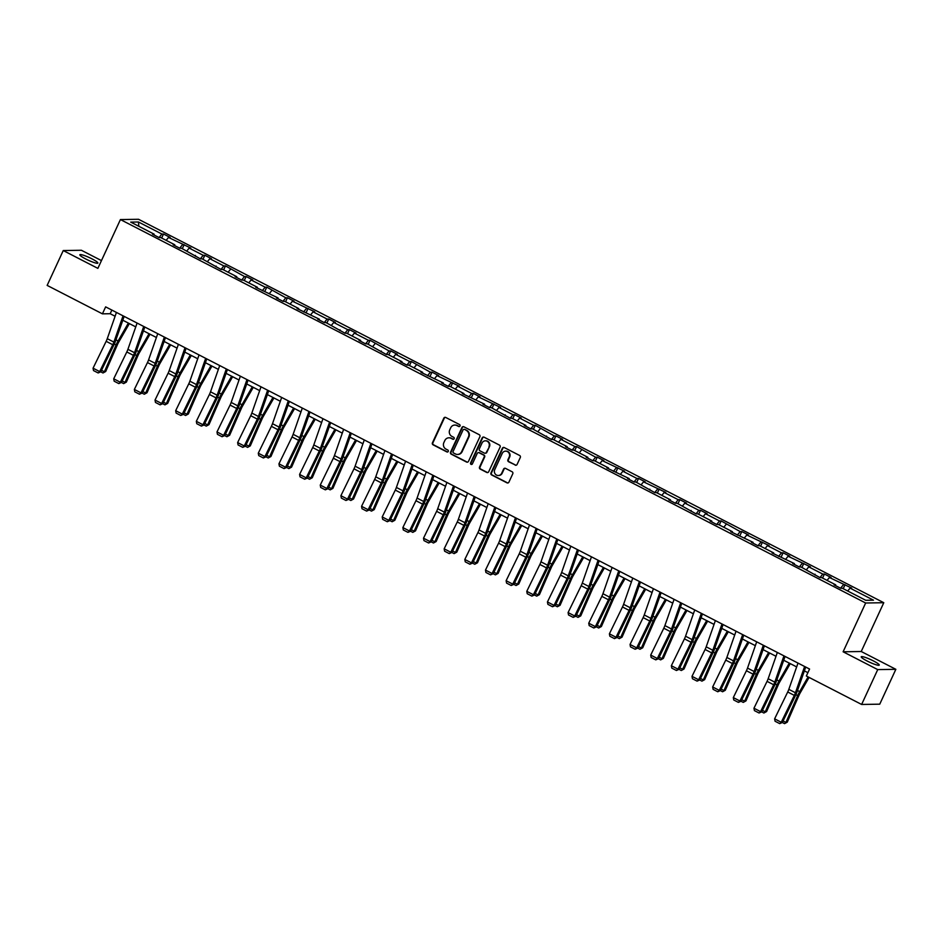 <?xml version="1.0" encoding="UTF-8"?>
<svg xmlns="http://www.w3.org/2000/svg" width="943" height="943" viewBox="0 0 943 943"><rect width="100%" height="100%" fill="white"/><g stroke="black" fill="none" stroke-linecap="round" stroke-linejoin="round"><path stroke-width="1.41" d="M460.019 426A1.061 1.014 -90.9 0 0 459.559 424.574L445.744 417.466A1.521 1.45 -90.9 0 0 443.811 418.173L432.436 442.797A1.521 1.45 -90.9 0 0 433.096 444.837L446.911 451.945A1.061 1.014 -90.9 0 0 448.267 451.449A1.061 1.014 -90.9 0 0 447.795 450.023L446.004 449.104A4.868 4.621 -90.9 0 1 443.87 442.585L444.825 440.534A4.868 4.621 -90.9 0 1 451.002 438.295L452.793 439.214A1.061 1.014 -90.9 0 0 454.137 438.719A1.061 1.014 -90.9 0 0 453.677 437.293L451.886 436.373A4.868 4.621 -90.9 0 1 449.752 429.855L450.695 427.804A4.868 4.621 -90.9 0 1 456.884 425.564L458.675 426.484A1.061 1.014 -90.9 0 0 460.019 426M873.371 660.902A9.925 1.414 24.8 0 0 861.23 656.776A9.925 1.414 24.8 0 0 867.112 660.996A9.925 1.414 24.8 0 0 879.253 665.11A9.925 1.414 24.8 0 0 873.371 660.902M92.001 258.877A9.925 1.414 24.8 0 0 79.849 254.763A9.925 1.414 24.8 0 0 85.73 258.971A9.925 1.414 24.8 0 0 97.872 263.085A9.925 1.414 24.8 0 0 92.001 258.877M515.173 465.123A1.521 1.45 -90.9 0 0 517.094 464.428L520.288 457.52A1.521 1.45 -90.9 0 0 519.628 455.481L504.293 447.583A1.521 1.45 -90.9 0 0 502.36 448.29L490.973 472.914A1.521 1.45 -90.9 0 0 491.645 474.954L506.98 482.851A1.521 1.45 -90.9 0 0 508.914 482.144L512.768 473.799A1.521 1.45 -90.9 0 0 512.096 471.759L505.542 468.388A1.521 1.45 -90.9 0 0 503.609 469.084L501.688 473.221A4.078 3.866 -90.9 0 1 498.281 475.508A4.078 3.866 -90.9 0 1 494.745 469.649L502.23 453.43A4.078 3.866 -90.9 0 1 505.648 451.143A4.078 3.866 -90.9 0 1 509.185 457.013L507.935 459.712A1.521 1.45 -90.9 0 0 508.607 461.752L515.656 465.123A1.521 1.45 -90.9 0 0 516.069 465.253M843.113 651.79L877.733 669.601L861.631 704.456L879.748 704.173L895.85 669.318L861.23 651.507L883.78 602.707L865.65 603.001L843.113 651.79L861.23 651.507M101.467 260.598L81.369 250.26L63.252 250.555L97.872 268.366L120.421 219.566L865.65 603.001M63.252 250.555L47.15 285.399L102.422 313.842L110.19 313.724L115.105 316.247M861.631 704.456L806.348 676.013L809.577 669.047L105.64 306.876L102.422 313.842M479.881 436.727A1.521 1.45 -90.9 0 0 479.209 434.688L463.873 426.79A1.521 1.45 -90.9 0 0 461.94 427.497L450.565 452.121A1.521 1.45 -90.9 0 0 451.226 454.161L466.561 462.058A1.521 1.45 -90.9 0 0 468.494 461.351L479.881 436.727M484.077 437.187L499.413 445.084A1.521 1.45 -90.9 0 1 500.085 447.123L488.698 471.748A1.521 1.45 -90.9 0 1 486.777 472.455L480.211 469.072A1.521 1.45 -90.9 0 1 479.539 467.033L484.16 457.049A1.521 1.45 -90.9 0 0 483.488 455.009L479.138 452.77A1.521 1.45 -90.9 0 0 477.205 453.465L472.396 463.873A1.061 1.014 -90.9 0 1 471.512 464.463A1.061 1.014 -90.9 0 1 470.581 462.93L482.156 437.894A1.521 1.45 -90.9 0 1 484.077 437.187M877.733 669.601L895.85 669.318M865.745 600.29L842.311 588.232L840.673 588.267L834.06 584.86L835.698 584.825L821.659 577.611L820.021 577.635L801.008 566.979L799.369 567.014L792.745 563.608L794.395 563.584L772.093 552.975L773.731 552.952L759.704 545.738L758.066 545.761L751.441 542.355L753.08 542.331L730.79 531.722L732.428 531.699L718.401 524.485L716.751 524.508L710.138 521.102L711.776 521.078L697.749 513.852L696.099 513.876L677.086 503.232L675.447 503.256L668.835 499.849L670.473 499.825L656.434 492.6L654.796 492.623L635.782 481.979L634.144 482.003L627.519 478.596L629.17 478.572L606.868 467.964L608.506 467.94L594.479 460.726L592.841 460.75L586.216 457.343L587.854 457.32L573.827 450.094L572.189 450.117L565.564 446.723L567.203 446.687L553.176 439.473L551.525 439.497L532.524 428.841L530.874 428.876L524.261 425.47L525.899 425.434L511.86 418.221L510.222 418.244L491.209 407.588L489.57 407.624L482.957 404.217L484.596 404.182L462.294 393.585L463.944 393.561L449.905 386.335L448.267 386.371L441.642 382.964L443.281 382.929L420.991 372.332L422.629 372.308L408.602 365.082L406.963 365.118L400.339 361.711L401.977 361.688L387.95 354.462L386.3 354.485L367.298 343.841L365.648 343.865L359.035 340.458L360.674 340.435L346.635 333.209L344.997 333.233L325.983 322.589L324.345 322.612L317.732 319.206L319.371 319.182L297.069 308.573L298.719 308.55L284.68 301.336L283.041 301.359L276.417 297.953L278.055 297.929L255.765 287.32L257.404 287.297L243.377 280.083L241.738 280.106L235.113 276.7L236.752 276.676L222.725 269.45L221.075 269.474L202.073 258.83L200.423 258.853L181.41 248.198L179.771 248.221L173.158 244.826L174.797 244.791L160.758 237.577L159.119 237.601L152.507 234.194L154.145 234.17L130.712 222.112L138.444 221.994L161.878 234.041L163.516 234.017L170.141 237.424L168.502 237.447L190.792 248.056L189.154 248.08L203.181 255.294L204.831 255.27L211.444 258.677L209.806 258.7L223.833 265.926L225.483 265.902L244.496 276.547L246.135 276.523L252.748 279.93L251.109 279.953L265.148 287.179L266.786 287.155L285.8 297.799L287.438 297.776L294.063 301.182L292.413 301.206L314.714 311.815L313.076 311.838L327.103 319.052L328.742 319.029L335.366 322.435L333.728 322.459L347.755 329.685L349.393 329.661L356.018 333.056L354.379 333.091L368.407 340.305L370.057 340.282L389.058 350.937L390.708 350.902L397.321 354.309L395.683 354.344L409.722 361.558L411.36 361.534L430.373 372.19L432.012 372.155L438.625 375.562L436.986 375.597L459.288 386.194L457.638 386.217L471.677 393.443L473.315 393.408L479.94 396.814L478.301 396.85L500.592 407.447L498.953 407.47L512.98 414.696L514.619 414.661L521.243 418.067L519.605 418.091L533.632 425.317L535.282 425.293L554.284 435.937L555.934 435.914L562.547 439.32L560.908 439.344L574.947 446.569L576.586 446.546L595.599 457.19L597.237 457.166L603.85 460.573L602.212 460.597L624.514 471.205L622.863 471.229L636.902 478.443L638.541 478.419L645.165 481.826L643.527 481.849L665.817 492.458L664.178 492.482L678.206 499.696L679.844 499.672L686.469 503.079L684.83 503.102L698.857 510.328L700.508 510.304L707.12 513.711L705.482 513.735L719.509 520.949L721.159 520.925L740.172 531.581L741.811 531.557L748.424 534.952L746.785 534.987L769.087 545.584L767.437 545.608L781.476 552.834L783.114 552.798L789.739 556.205L788.089 556.24L810.391 566.837L808.752 566.861L822.779 574.087L824.418 574.051L831.042 577.458L829.404 577.493L851.694 588.09L850.056 588.114L873.489 600.172L865.745 600.29M883.78 602.707L138.538 219.283L120.421 219.566M840.59 588.22L843.431 584.707M827.058 580.381L829.404 577.493M835.604 585.65L835.698 584.825M819.938 577.599L822.779 574.087M806.406 569.761L808.752 566.861M814.952 575.03L815.047 574.204M799.287 566.967L802.128 563.454M785.755 559.128L788.089 556.24M794.301 564.397L794.395 563.584M778.635 556.346L781.476 552.834M765.103 548.508L767.437 545.608M773.649 553.777L773.731 552.952M757.983 545.714L760.824 542.201M744.44 537.875L746.785 534.987M752.997 543.144L753.08 542.331M737.332 535.094L740.172 531.581M723.788 527.255L726.134 524.355M732.334 532.524L732.428 531.699M716.68 524.461L719.509 520.949M703.136 516.634L705.482 513.735M711.682 521.892L711.776 521.078M696.017 513.841L698.857 510.328M682.484 506.002L684.83 503.102M691.03 511.271L691.125 510.446M675.365 503.208L678.206 499.696M661.833 495.381L664.178 492.482M670.379 500.65L670.473 499.825M654.713 492.588L657.554 489.075M641.181 484.749L643.527 481.849M649.727 490.018L649.821 489.193M634.061 481.956L636.902 478.443M620.529 474.129L622.863 471.229M629.075 479.398L629.17 478.572M613.41 471.335L616.25 467.822M599.878 463.496L602.212 460.597M608.424 468.765L608.506 467.94M592.758 460.703L595.599 457.19M579.214 452.876L581.56 449.976M587.772 458.145L587.854 457.32M572.106 450.082L574.947 446.569M558.562 442.243L560.908 439.344M567.108 447.512L567.203 446.687M551.455 439.45L554.284 435.937M537.911 431.623L540.256 428.723M546.457 436.892L546.551 436.067M530.791 428.829L533.632 425.317M517.259 420.991L519.605 418.091M525.805 426.26L525.899 425.434M510.139 418.197L512.98 414.696M496.607 410.37L498.953 407.47M505.153 415.639L505.248 414.814M489.488 407.576L492.329 404.064M475.956 399.738L478.301 396.85M484.502 405.007L484.596 404.182M468.836 396.944L471.677 393.443M455.304 389.117L457.638 386.217M463.85 394.386L463.944 393.561M448.184 386.324L451.025 382.811M434.64 378.485L436.986 375.597M443.198 383.754L443.281 382.929M427.533 375.703L430.373 372.19M413.989 367.864L416.334 364.965M422.547 373.133L422.629 372.308M406.881 365.071L409.722 361.558M393.337 357.232L395.683 354.344M401.883 362.501L401.977 361.688M386.229 354.45L389.058 350.937M372.685 346.611L375.031 343.712M381.231 351.88L381.326 351.055M365.566 343.818L368.407 340.305M352.034 335.979L354.379 333.091M360.58 341.248L360.674 340.435M344.914 333.197L347.755 329.685M331.382 325.359L333.728 322.459M339.928 330.628L340.022 329.802M324.262 322.565L327.103 319.052M310.73 314.738L313.076 311.838M319.276 319.995L319.371 319.182M303.611 311.944L306.451 308.432M290.079 304.106L292.413 301.206M298.625 309.375L298.719 308.55M282.959 301.312L285.8 297.799M269.415 293.485L271.761 290.585M277.973 298.742L278.055 297.929M262.307 290.692L265.148 287.179M248.763 282.853L251.109 279.953M257.321 288.122L257.404 287.297M241.656 280.059L244.496 276.547M228.112 272.232L230.457 269.333M236.658 277.501L236.752 276.676M220.992 269.439L223.833 265.926M207.46 261.6L209.806 258.7M216.006 266.869L216.1 266.044M200.34 258.806L203.181 255.294M186.808 250.979L189.154 248.08M195.354 256.248L195.449 255.423M179.689 248.186L182.529 244.673M166.157 240.347L168.502 237.447M174.703 245.616L174.797 244.791M159.037 237.553L161.878 234.041M138.444 221.994L138.833 226.296M122.802 320.219L135.757 326.879M143.454 330.84L156.408 337.5M164.117 341.46L177.06 348.132M184.769 352.093L197.712 358.753M205.421 362.713L218.363 369.385M226.072 373.345L239.027 380.005M246.724 383.966L259.679 390.638M267.376 394.598L280.33 401.258M288.028 405.219L300.982 411.891M308.679 415.851L321.634 422.511M329.343 426.472L342.285 433.132M349.994 437.104L362.937 443.764M370.646 447.725L383.589 454.385M391.298 458.357L404.252 465.017M411.95 468.977L424.904 475.637M432.601 479.61L445.556 486.27M453.253 490.23L466.207 496.89M473.905 500.863L486.859 507.523M494.568 511.483L507.511 518.143M515.22 522.116L528.163 528.775M535.872 532.736L548.814 539.396M556.523 543.357L569.478 550.028M577.175 553.989L590.129 560.649M597.827 564.609L610.781 571.281M618.478 575.242L631.433 581.902M639.142 585.862L652.085 592.534M659.794 596.495L672.736 603.155M680.445 607.115L693.388 613.787M701.097 617.748L714.04 624.407M721.749 628.368L734.703 635.04M742.4 639L755.355 645.66M763.052 649.621L776.006 656.281M783.704 660.253L796.658 666.913M804.367 670.874L807.892 672.689M111.875 310.07L110.19 313.724M154.051 234.996L154.145 234.17M847.71 591.013L850.056 588.114M161.666 238.037L163.516 234.017M182.317 248.669L184.168 244.65M202.969 259.29L204.831 255.27M223.621 269.922L225.483 265.902M244.272 280.543L246.135 276.523M264.924 291.163L266.786 287.155M285.588 301.795L287.438 297.776M306.239 312.416L308.09 308.408M326.891 323.048L328.742 319.029M347.543 333.669L349.393 329.661M368.194 344.301L370.057 340.282M388.846 354.922L390.708 350.902M409.498 365.554L411.36 361.534M430.149 376.174L432.012 372.155M450.813 386.807L452.664 382.787M471.465 397.427L473.315 393.408M492.116 408.06L493.967 404.04M512.768 418.68L514.619 414.661M533.42 429.313L535.282 425.293M554.071 439.933L555.934 435.914M574.723 450.565L576.586 446.546M595.375 461.186L597.237 457.166M616.038 471.818L617.889 467.799M636.69 482.439L638.541 478.419M657.342 493.071L659.192 489.052M677.993 503.692L679.844 499.672M698.645 514.312L700.508 510.304M719.297 524.945L721.159 520.925M739.949 535.565L741.811 531.557M760.6 546.197L762.463 542.178M781.264 556.818L783.114 552.798M801.915 567.45L803.766 563.431M822.567 578.071L824.418 574.051M843.219 588.703L845.069 584.684M459.371 426.554A1.061 1.014 -90.9 0 1 459.158 426.484L457.367 425.564A4.868 4.621 -90.9 0 0 455.033 425.081M449.151 437.8A4.868 4.621 -90.9 0 1 451.497 438.283L453.277 439.202A1.061 1.014 -90.9 0 0 453.489 439.285M445.332 417.336A1.521 1.45 -90.9 0 0 444.306 418.162L432.92 442.786A1.521 1.45 -90.9 0 0 433.591 444.825L447.395 451.933A1.061 1.014 -90.9 0 0 447.619 452.015M463.461 426.66A1.521 1.45 -90.9 0 0 462.435 427.485L451.049 452.121A1.521 1.45 -90.9 0 0 451.721 454.161L467.056 462.046A1.521 1.45 -90.9 0 0 467.469 462.176M464.416 429.442A1.061 1.014 -90.9 0 0 463.072 429.937L453.076 451.556A1.061 1.014 -90.9 0 0 453.548 452.982L455.434 453.948A4.868 4.621 -90.9 0 0 461.61 451.709L468.435 436.939A4.868 4.621 -90.9 0 0 466.302 430.421L464.911 429.442A1.061 1.014 -90.9 0 0 464.204 429.371M457.779 454.432A4.868 4.621 -90.9 0 0 462.105 451.709L461.61 451.709M464.911 429.442L466.797 430.409A4.868 4.621 -90.9 0 1 468.93 436.927L462.105 451.709M478.726 452.628A1.521 1.45 -90.9 0 1 479.622 452.758L483.983 454.998A1.521 1.45 -90.9 0 1 484.643 457.037L480.034 467.033A1.521 1.45 -90.9 0 0 480.694 469.06L487.26 472.443A1.521 1.45 -90.9 0 0 487.672 472.573M483.676 437.057A1.521 1.45 -90.9 0 0 482.639 437.882L471.076 462.93A1.061 1.014 -90.9 0 0 471.748 464.428M488.945 446.676A4.078 3.866 -90.9 0 0 485.409 440.817A4.078 3.866 -90.9 0 0 481.991 443.104L479.35 448.821A1.521 1.45 -90.9 0 0 480.022 450.848L484.372 453.088A1.521 1.45 -90.9 0 0 486.305 452.392L489.441 446.676A4.078 3.866 -90.9 0 0 485.657 440.829M485.28 453.218A1.521 1.45 -90.9 0 0 486.8 452.381L486.305 452.392M489.441 446.676L486.8 452.381M505.896 451.155A4.078 3.866 -90.9 0 1 509.68 457.001L508.43 459.701A1.521 1.45 -90.9 0 0 509.09 461.74L515.656 465.123M498.529 475.496A4.078 3.866 -90.9 0 0 502.183 473.221L501.688 473.221M505.13 468.247A1.521 1.45 -90.9 0 0 504.092 469.072L502.183 473.221M503.88 447.454A1.521 1.45 -90.9 0 0 502.843 448.279L491.468 472.914A1.521 1.45 -90.9 0 0 492.14 474.954L507.464 482.84A1.521 1.45 -90.9 0 0 507.876 482.969M101.526 370.304L104.378 371.766L116.107 344.926A11.634 3.277 -62.8 0 1 118.099 340.965L128.366 323.072M102.999 372.98L105.71 371.495L102.999 372.98L100.771 371.837L113.879 344.961A11.634 3.277 117.2 0 0 115.541 341.001L124.146 316.388M129.356 323.579L118.771 342.014A7.756 2.181 117.2 0 0 117.439 344.655L105.71 371.495M123.062 315.834L113.879 342.085A7.756 2.181 -62.8 0 1 112.771 344.725L99.687 371.589L100.783 371.825L98.143 372.956L93.51 370.575L93.062 368.183L99.687 371.589L98.143 372.956M116.437 312.428L107.266 338.678A7.756 2.181 -62.8 0 1 106.158 341.319L93.062 368.183M122.177 380.925L125.03 382.398L136.759 355.546A11.634 3.277 -62.8 0 1 138.751 351.586L149.029 333.704M123.651 383.612L126.362 382.127L123.651 383.612L121.423 382.457M150.008 334.211L139.423 352.635A7.756 2.181 117.2 0 0 138.091 355.275L126.362 382.127M142.841 391.557L145.682 393.019L157.41 366.179A11.634 3.277 -62.8 0 1 159.402 362.218L169.681 344.325M144.303 394.233L147.014 392.748L144.303 394.233L142.075 393.09M170.659 344.832L160.074 363.267A7.756 2.181 117.2 0 0 158.742 365.908L147.014 392.748M143.713 326.455L134.531 352.717A7.756 2.181 -62.8 0 1 133.423 355.358L120.339 382.221L121.447 382.445L134.531 355.582A11.634 3.277 117.2 0 0 136.193 351.633L144.798 327.021M137.089 323.048L127.918 349.311A7.756 2.181 -62.8 0 1 126.81 351.951L113.714 378.815L120.339 382.221L118.794 383.589L114.162 381.196L113.714 378.815M121.447 382.445L118.794 383.589M164.365 337.087L155.194 363.338A7.756 2.181 -62.8 0 1 154.074 365.978L140.99 392.842L142.098 393.078L155.182 366.214A11.634 3.277 117.2 0 0 156.844 362.253L165.449 337.641M157.74 333.681L148.57 359.931A7.756 2.181 -62.8 0 1 147.462 362.572L134.366 389.435L140.99 392.842L139.446 394.209L134.814 391.828L134.366 389.435M142.098 393.078L139.446 394.209M163.493 402.178L166.333 403.651L178.062 376.799A11.634 3.277 -62.8 0 1 180.054 372.839L190.333 354.957M164.954 404.865L167.677 403.38L164.954 404.865L162.726 403.71L175.834 376.835A11.634 3.277 117.2 0 0 177.496 372.874L186.101 348.273M191.311 355.464L180.726 373.888A7.756 2.181 117.2 0 0 179.394 376.528L167.677 403.38M185.017 347.708L175.846 373.97A7.756 2.181 -62.8 0 1 174.738 376.611L161.642 403.474L162.75 403.698L160.098 404.842L155.465 402.449L155.029 400.068L161.642 403.474L160.098 404.842M178.404 344.301L169.221 370.564A7.756 2.181 -62.8 0 1 168.113 373.204L155.029 400.068M184.144 412.81L186.985 414.272L198.714 387.432A11.634 3.277 -62.8 0 1 200.718 383.471L210.984 365.578M185.606 415.486L188.329 414.001L185.606 415.486L183.378 414.342M211.963 366.084L201.389 384.52A7.756 2.181 117.2 0 0 200.057 387.16L188.329 414.001M205.668 358.34L196.498 384.591A7.756 2.181 -62.8 0 1 195.39 387.231L182.294 414.095L183.402 414.331L196.486 387.467A11.634 3.277 117.2 0 0 198.16 383.506L206.753 358.894M199.056 354.933L189.873 381.184A7.756 2.181 -62.8 0 1 188.765 383.825L175.681 410.688L182.294 414.095L180.75 415.462L176.117 413.081L175.681 410.688M183.402 414.331L180.75 415.462M204.796 423.431L207.637 424.904L219.365 398.052A11.634 3.277 -62.8 0 1 221.369 394.091L231.636 376.21M206.258 426.118L208.981 424.633L206.258 426.118L204.03 424.963L217.149 398.087A11.634 3.277 117.2 0 0 218.811 394.127L227.404 369.526M232.615 376.717L222.041 395.141A7.756 2.181 117.2 0 0 220.709 397.781L208.981 424.633M226.32 368.961L217.149 395.223A7.756 2.181 -62.8 0 1 216.041 397.863L202.945 424.727L204.053 424.951L201.401 426.095L196.769 423.702L196.333 421.321L202.945 424.727L201.401 426.095M219.707 365.554L210.525 391.816A7.756 2.181 -62.8 0 1 209.417 394.457L196.333 421.321M225.448 434.063L228.3 435.525L240.017 408.684A11.634 3.277 -62.8 0 1 242.021 404.712L252.288 386.83M226.909 436.739L229.632 435.253L226.909 436.739L224.682 435.595M253.278 387.337L242.693 405.773A7.756 2.181 117.2 0 0 241.361 408.413L229.632 435.253M246.972 379.593L237.801 405.844A7.756 2.181 -62.8 0 1 236.693 408.484L223.597 435.348L224.705 435.583L237.801 408.72A11.634 3.277 117.2 0 0 239.463 404.759L248.056 380.147M240.359 376.186L231.176 402.437A7.756 2.181 -62.8 0 1 230.068 405.077L216.984 431.941L223.597 435.348L222.065 436.715L217.432 434.334L216.984 431.941M224.705 435.583L222.065 436.715M246.099 444.683L248.952 446.157L260.669 419.305A11.634 3.277 -62.8 0 1 262.673 415.344L272.94 397.463M247.573 447.371L250.284 445.886L247.573 447.371L245.345 446.216L258.453 419.34A11.634 3.277 117.2 0 0 260.115 415.38L268.72 390.767M273.93 397.97L263.345 416.393A7.756 2.181 117.2 0 0 262.013 419.034L250.284 445.886M267.635 390.213L258.453 416.476A7.756 2.181 -62.8 0 1 257.345 419.116L244.261 445.98L245.357 446.204L242.716 447.347L238.084 444.955L237.636 442.573L244.261 445.98L242.716 447.347M261.011 386.807L251.84 413.069A7.756 2.181 -62.8 0 1 250.732 415.71L237.636 442.573M266.751 455.316L269.604 456.777L281.332 429.937A11.634 3.277 -62.8 0 1 283.324 425.965L293.591 408.083M268.225 457.992L270.936 456.506L268.225 457.992L265.997 456.848L279.104 429.973A11.634 3.277 117.2 0 0 280.766 426.012L289.371 401.4M294.581 408.59L283.996 427.026A7.756 2.181 117.2 0 0 282.664 429.666L270.936 456.506M288.287 400.846L279.104 427.096A7.756 2.181 -62.8 0 1 277.996 429.737L264.912 456.601L266.009 456.836L263.368 457.968L258.736 455.587L258.288 453.194L264.912 456.601L263.368 457.968M281.662 397.439L272.492 423.69A7.756 2.181 -62.8 0 1 271.384 426.33L258.288 453.194M287.403 465.936L290.255 467.398L301.984 440.558A11.634 3.277 -62.8 0 1 303.976 436.597L314.255 418.716M288.876 468.624L291.587 467.127L288.876 468.624L286.648 467.469M315.233 419.222L304.648 437.646A7.756 2.181 117.2 0 0 303.316 440.287L291.587 467.127M308.939 411.466L299.756 437.729A7.756 2.181 -62.8 0 1 298.648 440.369L285.564 467.233L286.672 467.457L299.756 440.593A11.634 3.277 117.2 0 0 301.418 436.633L310.023 412.02M302.314 408.06L293.143 434.322A7.756 2.181 -62.8 0 1 292.035 436.963L278.939 463.826L285.564 467.233L284.02 468.6L279.387 466.207L278.939 463.826M286.672 467.457L284.02 468.6M308.066 476.569L310.907 478.03L322.636 451.19A11.634 3.277 -62.8 0 1 324.628 447.218L334.906 429.336M309.528 479.244L312.251 477.759L309.528 479.244L307.3 478.101L320.408 451.226A11.634 3.277 117.2 0 0 322.07 447.265L330.675 422.653M335.885 429.843L325.3 448.279A7.756 2.181 117.2 0 0 323.968 450.919L312.251 477.759M329.59 422.099L320.42 448.349A7.756 2.181 -62.8 0 1 319.312 450.99L306.216 477.853L307.324 478.089L304.672 479.221L300.039 476.84L299.591 474.447L306.216 477.853L304.672 479.221M322.966 418.692L313.795 444.943A7.756 2.181 -62.8 0 1 312.687 447.583L299.591 474.447M328.718 487.189L331.559 488.651L343.287 461.811A11.634 3.277 -62.8 0 1 345.279 457.85L355.558 439.968M330.18 489.865L332.903 488.38L330.18 489.865L327.952 488.722M356.537 440.475L345.951 458.899A7.756 2.181 117.2 0 0 344.619 461.54L332.903 488.38M350.242 432.719L341.071 458.982A7.756 2.181 -62.8 0 1 339.963 461.61L326.867 488.486L327.975 488.71L341.06 461.846A11.634 3.277 117.2 0 0 342.722 457.885L351.326 433.273M343.629 429.313L334.447 455.575A7.756 2.181 -62.8 0 1 333.339 458.215L320.255 485.079L326.867 488.486L325.323 489.841L320.691 487.46L320.255 485.079M327.975 488.71L325.323 489.841M349.37 497.821L352.211 499.283L363.939 472.443A11.634 3.277 -62.8 0 1 365.943 468.471L376.21 450.589M350.831 500.497L353.554 499.012L350.831 500.497L348.604 499.354M377.188 451.096L366.615 469.52A7.756 2.181 117.2 0 0 365.283 472.172L353.554 499.012M370.894 443.34L361.723 469.602A7.756 2.181 -62.8 0 1 360.615 472.243L347.519 499.106L348.627 499.342L361.711 472.478A11.634 3.277 117.2 0 0 363.385 468.518L371.978 443.905M364.281 439.945L355.098 466.196A7.756 2.181 -62.8 0 1 353.99 468.836L340.906 495.7L347.519 499.106L345.975 500.474L341.342 498.093L340.906 495.7M348.627 499.342L345.975 500.474M370.021 508.442L372.862 509.904L384.591 483.064A11.634 3.277 -62.8 0 1 386.595 479.103L396.862 461.221M371.483 511.118L374.206 509.633L371.483 511.118L369.255 509.974M397.84 461.728L387.267 480.152A7.756 2.181 117.2 0 0 385.935 482.792L374.206 509.633M391.545 453.972L382.375 480.223A7.756 2.181 -62.8 0 1 381.267 482.863L368.171 509.727L369.279 509.963L382.375 483.099A11.634 3.277 117.2 0 0 384.037 479.138L392.63 454.526M384.933 450.565L375.75 476.828A7.756 2.181 -62.8 0 1 374.642 479.457L361.558 506.332L368.171 509.727L366.627 511.094L361.994 508.713L361.558 506.332M369.279 509.963L366.627 511.094M390.673 519.074L393.526 520.536L405.242 493.696A11.634 3.277 -62.8 0 1 407.246 489.723L417.513 471.842M392.135 521.75L394.858 520.265L392.135 521.75L389.907 520.607L403.026 493.731A11.634 3.277 117.2 0 0 404.688 489.771L413.282 465.158M418.503 472.349L407.918 490.773A7.756 2.181 117.2 0 0 406.586 493.425L394.858 520.265M412.197 464.593L403.026 490.855A7.756 2.181 -62.8 0 1 401.918 493.495L388.822 520.359L389.93 520.595L387.29 521.727L382.658 519.345L382.21 516.953L388.822 520.359L387.29 521.727M405.584 461.198L396.402 487.448A7.756 2.181 -62.8 0 1 395.294 490.089L382.21 516.953M411.325 529.695L414.177 531.157L425.894 504.316A11.634 3.277 -62.8 0 1 427.898 500.356L438.165 482.474M412.798 532.371L415.509 530.885L412.798 532.371L410.57 531.227L423.678 504.352A11.634 3.277 117.2 0 0 425.34 500.391L433.945 475.779M439.155 482.969L428.57 501.405A7.756 2.181 117.2 0 0 427.238 504.045L415.509 530.885M432.861 475.225L423.678 501.476A7.756 2.181 -62.8 0 1 422.57 504.116L409.486 530.98L410.582 531.215L407.942 532.347L403.309 529.966L402.861 527.573L409.486 530.98L407.942 532.347M426.236 471.818L417.065 498.081A7.756 2.181 -62.8 0 1 415.957 500.709L402.861 527.573M431.977 540.327L434.829 541.789L446.558 514.949A11.634 3.277 -62.8 0 1 448.55 510.976L458.817 493.095M433.45 543.003L436.161 541.518L433.45 543.003L431.222 541.86L444.33 514.984A11.634 3.277 117.2 0 0 445.992 511.023L454.597 486.411M459.807 493.602L449.222 512.025A7.756 2.181 117.2 0 0 447.89 514.678L436.161 541.518M453.512 485.845L444.33 512.108A7.756 2.181 -62.8 0 1 443.222 514.748L430.138 541.612L431.234 541.848L428.594 542.979L423.961 540.598L423.513 538.205L430.138 541.612L428.594 542.979M446.888 482.439L437.717 508.701A7.756 2.181 -62.8 0 1 436.609 511.342L423.513 538.205M452.628 550.948L455.481 552.409L467.209 525.569A11.634 3.277 -62.8 0 1 469.201 521.609L479.48 503.715M454.102 553.624L456.813 552.138L454.102 553.624L451.874 552.48L464.982 525.605A11.634 3.277 117.2 0 0 466.644 521.644L475.248 497.032M480.459 504.222L469.873 522.658A7.756 2.181 117.2 0 0 468.541 525.298L456.813 552.138M474.164 496.478L464.982 522.728A7.756 2.181 -62.8 0 1 463.873 525.369L450.789 552.233L451.897 552.468L449.245 553.6L444.613 551.219L444.165 548.826L450.789 552.233L449.245 553.6M467.539 493.071L458.369 519.322A7.756 2.181 -62.8 0 1 457.261 521.962L444.165 548.826M473.292 561.568L476.132 563.042L487.861 536.202A11.634 3.277 -62.8 0 1 489.853 532.229L500.132 514.348M474.753 564.256L477.476 562.771L474.753 564.256L472.526 563.112M501.11 514.854L490.525 533.278A7.756 2.181 117.2 0 0 489.193 535.93L477.476 562.771M494.816 507.098L485.645 533.361A7.756 2.181 -62.8 0 1 484.537 536.001L471.441 562.865L472.549 563.101L485.633 536.225A11.634 3.277 117.2 0 0 487.295 532.276L495.9 507.664M488.191 503.692L479.02 529.954A7.756 2.181 -62.8 0 1 477.912 532.595L464.816 559.458L471.441 562.865L469.897 564.232L465.264 561.851L464.816 559.458M472.549 563.101L469.897 564.232M493.943 572.201L496.784 573.662L508.513 546.822A11.634 3.277 -62.8 0 1 510.505 542.862L520.784 524.968M495.405 574.876L498.128 573.391L495.405 574.876L493.177 573.733M521.762 525.475L511.177 543.911A7.756 2.181 117.2 0 0 509.845 546.551L498.128 573.391M515.467 517.731L506.297 543.981A7.756 2.181 -62.8 0 1 505.189 546.622L492.093 573.485L493.201 573.721L506.285 546.857A11.634 3.277 117.2 0 0 507.947 542.897L516.552 518.285M508.855 514.324L499.672 540.575A7.756 2.181 -62.8 0 1 498.564 543.215L485.48 570.079L492.093 573.485L490.549 574.853L485.916 572.472L485.48 570.079M493.201 573.721L490.549 574.853M514.595 582.821L517.436 584.295L529.164 557.443A11.634 3.277 -62.8 0 1 531.168 553.482L541.435 535.6M516.057 585.509L518.78 584.023L516.057 585.509L513.829 584.354M542.414 536.107L531.84 554.531A7.756 2.181 117.2 0 0 530.508 557.172L518.78 584.023M536.119 528.351L526.948 554.614A7.756 2.181 -62.8 0 1 525.84 557.254L512.744 584.118L513.852 584.342L526.948 557.478A11.634 3.277 117.2 0 0 528.61 553.529L537.204 528.917M529.506 524.945L520.324 551.207A7.756 2.181 -62.8 0 1 519.216 553.847L506.132 580.711L512.744 584.118L511.2 585.485L506.568 583.104L506.132 580.711M513.852 584.342L511.2 585.485M535.247 593.453L538.088 594.915L549.816 568.075A11.634 3.277 -62.8 0 1 551.82 564.114L562.087 546.221M536.708 596.129L539.431 594.644L536.708 596.129L534.481 594.986L547.6 568.11A11.634 3.277 117.2 0 0 549.262 564.15L557.855 539.537M563.077 546.728L552.492 565.163A7.756 2.181 117.2 0 0 551.16 567.804L539.431 594.644M556.771 538.983L547.6 565.234A7.756 2.181 -62.8 0 1 546.492 567.875L533.396 594.738L534.504 594.974L531.864 596.106L527.22 593.725L526.783 591.332L533.396 594.738L531.864 596.106M550.158 535.577L540.976 561.828A7.756 2.181 -62.8 0 1 539.867 564.468L526.783 591.332M555.899 604.074L558.751 605.547L570.468 578.696A11.634 3.277 -62.8 0 1 572.472 574.735L582.739 556.853M557.36 606.762L560.083 605.276L557.36 606.762L555.132 605.606L568.252 578.731A11.634 3.277 117.2 0 0 569.914 574.77L578.507 550.17M583.729 557.36L573.144 575.784A7.756 2.181 117.2 0 0 571.812 578.424L560.083 605.276M577.434 549.604L568.252 575.867A7.756 2.181 -62.8 0 1 567.144 578.507L554.048 605.371L555.156 605.595L552.515 606.738L547.883 604.345L547.435 601.964L554.048 605.371L552.515 606.738M570.81 546.197L561.639 572.46A7.756 2.181 -62.8 0 1 560.519 575.1L547.435 601.964M576.55 614.706L579.403 616.168L591.12 589.328A11.634 3.277 -62.8 0 1 593.123 585.367L603.39 567.474M578.024 617.382L580.735 615.897L578.024 617.382L575.796 616.239L588.904 589.363A11.634 3.277 117.2 0 0 590.566 585.403L599.17 560.79M604.38 567.981L593.795 586.416A7.756 2.181 117.2 0 0 592.463 589.057L580.735 615.897M598.086 560.236L588.904 586.487A7.756 2.181 -62.8 0 1 587.795 589.127L574.711 615.991L575.808 616.227L573.167 617.359L568.535 614.977L568.087 612.585L574.711 615.991L573.167 617.359M591.461 556.83L582.291 583.08A7.756 2.181 -62.8 0 1 581.183 585.721L568.087 612.585M597.202 625.327L600.054 626.8L611.783 599.948A11.634 3.277 -62.8 0 1 613.775 595.988L624.042 578.106M598.675 628.014L601.386 626.529L598.675 628.014L596.447 626.859L609.555 599.984A11.634 3.277 117.2 0 0 611.217 596.023L619.822 571.423M625.032 578.613L614.447 597.037A7.756 2.181 117.2 0 0 613.115 599.677L601.386 626.529M618.738 570.857L609.555 597.119A7.756 2.181 -62.8 0 1 608.447 599.76L595.363 626.624L596.459 626.847L593.819 627.991L589.186 625.598L588.738 623.217L595.363 626.624L593.819 627.991M612.113 567.45L602.942 593.713A7.756 2.181 -62.8 0 1 601.834 596.353L588.738 623.217M617.854 635.959L620.706 637.421L632.435 610.581A11.634 3.277 -62.8 0 1 634.427 606.608L644.706 588.727M619.327 638.635L622.038 637.15L619.327 638.635L617.099 637.492M645.684 589.234L635.099 607.669A7.756 2.181 117.2 0 0 633.767 610.31L622.038 637.15M639.389 581.489L630.207 607.74A7.756 2.181 -62.8 0 1 629.099 610.38L616.015 637.244L617.123 637.48L630.207 610.616A11.634 3.277 117.2 0 0 631.869 606.655L640.474 582.043M632.765 578.083L623.594 604.333A7.756 2.181 -62.8 0 1 622.486 606.974L609.39 633.837L616.015 637.244L614.471 638.611L609.838 636.23L609.39 633.837M617.123 637.48L614.471 638.611M638.517 646.58L641.358 648.053L653.086 621.201A11.634 3.277 -62.8 0 1 655.079 617.241L665.357 599.359M639.979 649.267L642.702 647.782L639.979 649.267L637.751 648.112M666.336 599.866L655.75 618.29A7.756 2.181 117.2 0 0 654.418 620.93L642.702 647.782M660.041 592.11L650.87 618.372A7.756 2.181 -62.8 0 1 649.762 621.013L636.666 647.876L637.774 648.1L650.859 621.237A11.634 3.277 117.2 0 0 652.521 617.276L661.126 592.664M653.416 588.703L644.246 614.966A7.756 2.181 -62.8 0 1 643.138 617.606L630.042 644.47L636.666 647.876L635.122 649.244L630.49 646.851L630.042 644.47M637.774 648.1L635.122 649.244M659.169 657.212L662.01 658.674L673.738 631.834A11.634 3.277 -62.8 0 1 675.73 627.861L686.009 609.98M660.63 659.888L663.353 658.403L660.63 659.888L658.403 658.744M686.987 610.486L676.402 628.922A7.756 2.181 117.2 0 0 675.07 631.562L663.353 658.403M680.693 602.742L671.522 628.993A7.756 2.181 -62.8 0 1 670.414 631.633L657.318 658.497L658.426 658.733L671.51 631.869A11.634 3.277 117.2 0 0 673.172 627.908L681.777 603.296M674.08 599.335L664.898 625.586A7.756 2.181 -62.8 0 1 663.789 628.227L650.705 655.09L657.318 658.497L655.774 659.864L651.141 657.483L650.705 655.09M658.426 658.733L655.774 659.864M679.82 667.833L682.661 669.294L694.39 642.454A11.634 3.277 -62.8 0 1 696.394 638.494L706.661 620.612M681.282 670.52L684.005 669.023L681.282 670.52L679.054 669.365L692.174 642.489A11.634 3.277 117.2 0 0 693.836 638.529L702.429 613.917M707.639 621.119L697.066 639.543A7.756 2.181 117.2 0 0 695.734 642.183L684.005 669.023M701.344 613.363L692.174 639.625A7.756 2.181 -62.8 0 1 691.066 642.266L677.97 669.129L679.078 669.353L676.426 670.497L671.793 668.104L671.357 665.723L677.97 669.129L676.426 670.497M694.732 609.956L685.549 636.219A7.756 2.181 -62.8 0 1 684.441 638.859L671.357 665.723M700.472 678.465L703.313 679.927L715.042 653.086A11.634 3.277 -62.8 0 1 717.045 649.114L727.312 631.232M701.934 681.141L704.657 679.655L701.934 681.141L699.706 679.997M728.302 631.739L717.717 650.175A7.756 2.181 117.2 0 0 716.385 652.815L704.657 679.655M721.996 623.995L712.825 650.246A7.756 2.181 -62.8 0 1 711.717 652.886L698.622 679.75L699.73 679.986L712.825 653.122A11.634 3.277 117.2 0 0 714.488 649.161L723.081 624.549M715.383 620.588L706.201 646.839A7.756 2.181 -62.8 0 1 705.093 649.479L692.009 676.343L698.622 679.75L697.089 681.117L692.445 678.736L692.009 676.343M699.73 679.986L697.089 681.117M721.124 689.085L723.976 690.547L735.693 663.707A11.634 3.277 -62.8 0 1 737.697 659.746L747.964 641.865M722.586 691.761L725.308 690.276L722.586 691.761L720.358 690.618M748.954 642.372L738.369 660.795A7.756 2.181 117.2 0 0 737.037 663.436L725.308 690.276M742.66 634.615L733.477 660.878A7.756 2.181 -62.8 0 1 732.369 663.507L719.285 690.382L720.381 690.606L733.477 663.742A11.634 3.277 117.2 0 0 735.139 659.782L743.732 635.169M736.035 631.209L726.864 657.471A7.756 2.181 -62.8 0 1 725.745 660.112L712.66 686.975L719.285 690.382L717.741 691.749L713.108 689.357L712.66 686.975M720.381 690.606L717.741 691.749M741.776 699.718L744.628 701.179L756.345 674.339A11.634 3.277 -62.8 0 1 758.349 670.367L768.616 652.485M743.249 702.394L745.96 700.908L743.249 702.394L741.021 701.25L754.129 674.375A11.634 3.277 117.2 0 0 755.791 670.414L764.396 645.802M769.606 652.992L759.021 671.416A7.756 2.181 117.2 0 0 757.689 674.068L745.96 700.908M763.311 645.248L754.129 671.499A7.756 2.181 -62.8 0 1 753.021 674.139L739.937 701.003L741.033 701.238L738.393 702.37L733.76 699.989L733.312 697.596L739.937 701.003L738.393 702.37M756.687 641.841L747.516 668.092A7.756 2.181 -62.8 0 1 746.408 670.732L733.312 697.596M762.427 710.338L765.28 711.8L777.008 684.96A11.634 3.277 -62.8 0 1 779.001 680.999L789.267 663.118M763.901 713.014L766.612 711.529L763.901 713.014L761.673 711.871M790.258 663.624L779.672 682.048A7.756 2.181 117.2 0 0 778.34 684.689L766.612 711.529M783.963 655.868L774.781 682.131A7.756 2.181 -62.8 0 1 773.673 684.759L760.588 711.623L761.685 711.859L774.781 684.995A11.634 3.277 117.2 0 0 776.443 681.035L785.048 656.422M777.338 652.462L768.168 678.724A7.756 2.181 -62.8 0 1 767.06 681.365L753.964 708.228L760.588 711.623L759.044 712.991L754.412 710.609L753.964 708.228M761.685 711.859L759.044 712.991M783.079 720.971L785.932 722.432L797.66 695.592A11.634 3.277 -62.8 0 1 799.652 691.62L808.104 676.921M784.552 723.646L787.264 722.161L784.552 723.646L782.325 722.503L795.432 695.628A11.634 3.277 117.2 0 0 797.094 691.667L805.699 667.055M809.082 677.428L800.324 692.669A7.756 2.181 117.2 0 0 798.992 695.321L787.264 722.161M804.615 666.489L795.432 692.751A7.756 2.181 -62.8 0 1 794.324 695.392L781.24 722.255L782.348 722.491L779.696 723.623L775.063 721.242L774.616 718.849L781.24 722.255L779.696 723.623M797.99 663.094L788.82 689.345A7.756 2.181 -62.8 0 1 787.711 691.985L774.616 718.849M114.327 344.006L116.107 344.926M115.942 339.845L118.099 340.965M113.879 342.085L107.266 338.678M112.771 344.725L106.158 341.319M134.979 354.639L136.759 355.546M136.594 350.478L138.751 351.586M155.63 365.259L157.41 366.179M157.245 361.098L159.402 362.218M134.531 352.717L127.918 349.311M133.423 355.358L126.81 351.951M155.194 363.338L148.57 359.931M154.074 365.978L147.462 362.572M176.282 375.892L178.062 376.799M177.909 371.731L180.054 372.839M175.846 373.97L169.221 370.564M174.738 376.611L168.113 373.204M196.934 386.512L198.714 387.432M198.56 382.351L200.718 383.471M196.498 384.591L189.873 381.184M195.39 387.231L188.765 383.825M217.597 397.144L219.365 398.052M219.212 392.983L221.369 394.091M217.149 395.223L210.525 391.816M216.041 397.863L209.417 394.457M238.249 407.765L240.017 408.684M239.864 403.604L242.021 404.712M237.801 405.844L231.176 402.437M236.693 408.484L230.068 405.077M258.901 418.397L260.669 419.305M260.516 414.236L262.673 415.344M258.453 416.476L251.84 413.069M257.345 419.116L250.732 415.71M279.552 429.018L281.332 429.937M281.167 424.857L283.324 425.965M279.104 427.096L272.492 423.69M277.996 429.737L271.384 426.33M300.204 439.65L301.984 440.558M301.819 435.489L303.976 436.597M299.756 437.729L293.143 434.322M298.648 440.369L292.035 436.963M320.856 450.271L322.636 451.19M322.471 446.11L324.628 447.218M320.42 448.349L313.795 444.943M319.312 450.99L312.687 447.583M341.507 460.903L343.287 461.811M343.134 456.742L345.279 457.85M341.071 458.982L334.447 455.575M339.963 461.61L333.339 458.215M362.159 471.524L363.939 472.443M363.786 467.363L365.943 468.471M361.723 469.602L355.098 466.196M360.615 472.243L353.99 468.836M382.823 482.156L384.591 483.064M384.438 477.995L386.595 479.103M382.375 480.223L375.75 476.828M381.267 482.863L374.642 479.457M403.474 492.776L405.242 493.696M405.089 488.615L407.246 489.723M403.026 490.855L396.402 487.448M401.918 493.495L395.294 490.089M424.126 503.409L425.894 504.316M425.741 499.248L427.898 500.356M423.678 501.476L417.065 498.081M422.57 504.116L415.957 500.709M444.778 514.029L446.558 514.949M446.393 509.868L448.55 510.976M444.33 512.108L437.717 508.701M443.222 514.748L436.609 511.342M465.429 524.662L467.209 525.569M467.044 520.501L469.201 521.609M464.982 522.728L458.369 519.322M463.873 525.369L457.261 521.962M486.081 535.282L487.861 536.202M487.696 531.121L489.853 532.229M485.645 533.361L479.02 529.954M484.537 536.001L477.912 532.595M506.733 545.903L508.513 546.822M508.36 541.754L510.505 542.862M506.297 543.981L499.672 540.575M505.189 546.622L498.564 543.215M527.385 556.535L529.164 557.443M529.011 552.374L531.168 553.482M526.948 554.614L520.324 551.207M525.84 557.254L519.216 553.847M548.048 567.156L549.816 568.075M549.663 562.995L551.82 564.114M547.6 565.234L540.976 561.828M546.492 567.875L539.867 564.468M568.7 577.788L570.468 578.696M570.315 573.627L572.472 574.735M568.252 575.867L561.639 572.46M567.144 578.507L560.519 575.1M589.351 588.408L591.12 589.328M590.966 584.247L593.123 585.367M588.904 586.487L582.291 583.08M587.795 589.127L581.183 585.721M610.003 599.041L611.783 599.948M611.618 594.88L613.775 595.988M609.555 597.119L602.942 593.713M608.447 599.76L601.834 596.353M630.655 609.661L632.435 610.581M632.27 605.5L634.427 606.608M630.207 607.74L623.594 604.333M629.099 610.38L622.486 606.974M651.307 620.294L653.086 621.201M652.921 616.133L655.079 617.241M650.87 618.372L644.246 614.966M649.762 621.013L643.138 617.606M671.958 630.914L673.738 631.834M673.585 626.753L675.73 627.861M671.522 628.993L664.898 625.586M670.414 631.633L663.789 628.227M692.61 641.546L694.39 642.454M694.237 637.385L696.394 638.494M692.174 639.625L685.549 636.219M691.066 642.266L684.441 638.859M713.273 652.167L715.042 653.086M714.888 648.006L717.045 649.114M712.825 650.246L706.201 646.839M711.717 652.886L705.093 649.479M733.925 662.799L735.693 663.707M735.54 658.638L737.697 659.746M733.477 660.878L726.864 657.471M732.369 663.507L725.745 660.112M754.577 673.42L756.345 674.339M756.192 669.259L758.349 670.367M754.129 671.499L747.516 668.092M753.021 674.139L746.408 670.732M775.229 684.052L777.008 684.96M776.843 679.891L779.001 680.999M774.781 682.131L768.168 678.724M773.673 684.759L767.06 681.365M795.88 694.673L797.66 695.592M797.495 690.512L799.652 691.62M795.432 692.751L788.82 689.345M794.324 695.392L787.711 691.985"/></g></svg>
